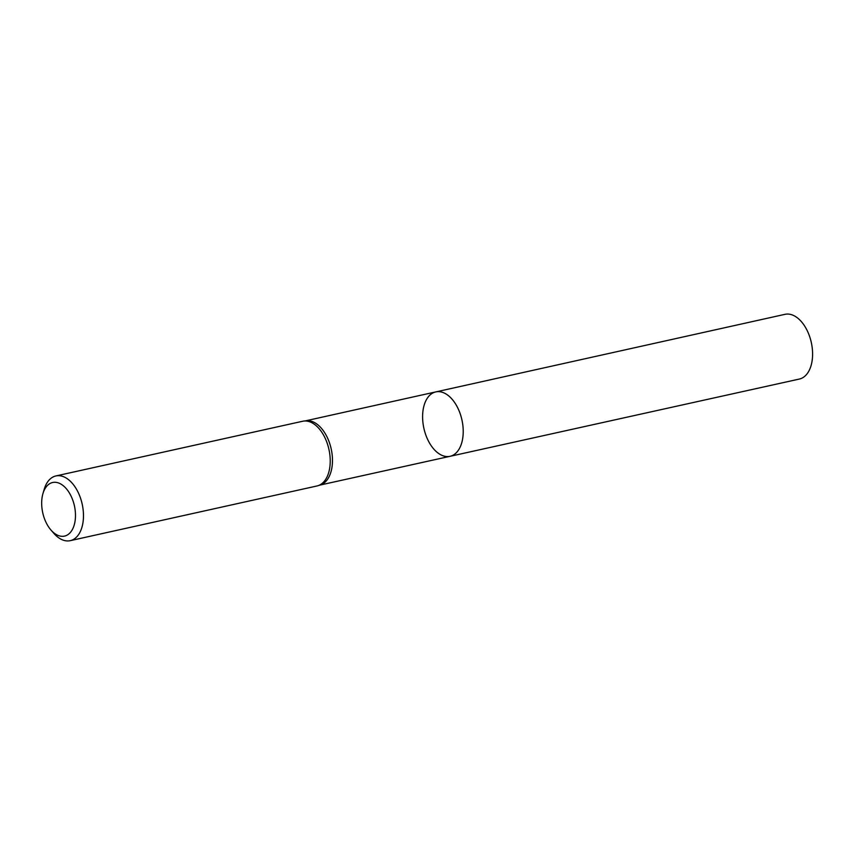 <?xml version="1.0" encoding="UTF-8"?>
<svg xmlns="http://www.w3.org/2000/svg" width="855" height="855" viewBox="0 0 855 855"><rect width="100%" height="100%" fill="white"/><g stroke="black" fill="none" stroke-linecap="round" stroke-linejoin="round"><path stroke-width="1.28" d="M318.028 485.693L320.369 484.945A32.918 19.441 -102.5 0 0 331.184 448.875A32.918 19.441 -102.5 0 0 306.143 420.767L303.707 421.066A33.142 19.58 77.5 0 1 328.929 449.377A33.142 19.58 77.5 0 1 318.028 485.693A33.142 19.58 77.5 0 1 316.991 485.971L70.238 540.67A33.142 19.58 77.5 0 1 53.961 533.467L51.044 530.132A27.446 16.213 77.5 0 1 42.942 493.613A27.446 16.213 77.5 0 1 42.985 493.485A27.446 16.213 77.5 0 1 65.45 487.745A27.446 16.213 77.5 0 1 73.872 526.071A27.446 16.213 77.5 0 1 51.044 530.132M435.772 391.911A32.982 19.483 77.5 0 1 461.924 419.901A32.982 19.483 77.5 0 1 450.04 456.314A32.982 19.483 -102.5 0 0 461.647 443.125A32.982 19.483 -102.5 0 0 457.543 407.472A32.982 19.483 -102.5 0 0 435.772 391.911A32.982 19.483 -102.5 0 0 424.176 405.099A32.982 19.483 -102.5 0 0 428.28 440.742A32.982 19.483 -102.5 0 0 450.04 456.314L799.35 379.054A33.142 19.58 77.5 0 0 811.01 365.801A33.142 19.58 77.5 0 0 806.885 329.966A33.142 19.58 77.5 0 0 785.008 314.33L305.598 420.831M42.942 493.613L44.193 489.359A33.142 19.58 77.5 0 1 44.236 489.199A33.142 19.58 77.5 0 1 55.896 475.946L302.638 421.259A33.142 19.58 77.5 0 1 303.707 421.066M55.896 475.946A33.142 19.58 77.5 0 1 82.176 504.076A33.142 19.58 77.5 0 1 70.238 540.67M319.856 485.106L450.04 456.314"/></g></svg>
